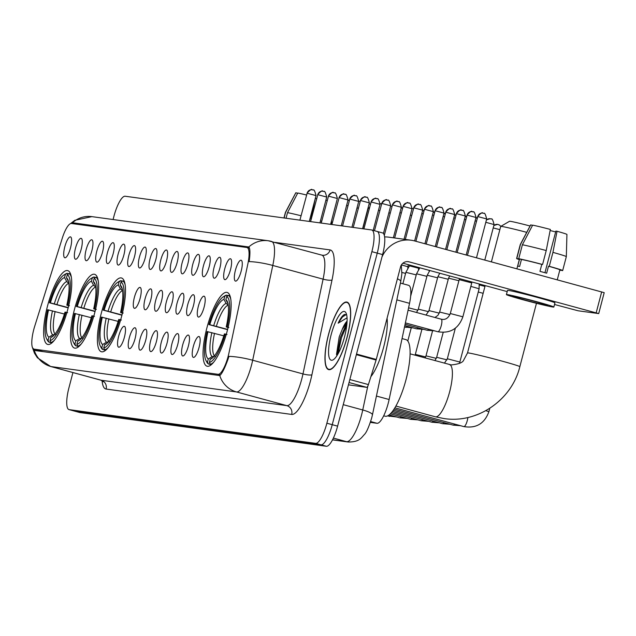 <?xml version="1.0" encoding="UTF-8"?>
<svg xmlns="http://www.w3.org/2000/svg" width="636" height="636" viewBox="0 0 636 636"><rect width="100%" height="100%" fill="white"/><g stroke="black" fill="none" stroke-linecap="round" stroke-linejoin="round"><path stroke-width="0.95" d="M121.643 316.259A38.232 10.216 -74.8 0 0 121.484 277.972A38.232 10.216 -74.8 0 0 101.235 313.469A38.232 10.216 -74.8 0 0 101.394 351.756A38.232 10.216 -74.8 0 0 121.643 316.259M94.772 312.586A38.232 10.216 -74.8 0 0 94.613 274.299A38.232 10.216 -74.8 0 0 74.364 309.788A38.232 10.216 -74.8 0 0 74.515 348.075A38.232 10.216 -74.8 0 0 94.772 312.586M67.893 308.905A38.232 10.216 -74.8 0 0 67.734 270.618A38.232 10.216 -74.8 0 0 47.485 306.115A38.232 10.216 -74.8 0 0 47.644 344.402A38.232 10.216 -74.8 0 0 67.893 308.905M227.29 330.712A38.232 10.216 -74.8 0 0 227.139 292.425A38.232 10.216 -74.8 0 0 206.891 327.922A38.232 10.216 -74.8 0 0 207.042 366.209A38.232 10.216 -74.8 0 0 227.29 330.712M224.746 268.813A10.82 2.894 105.2 0 1 230.9 259.043A10.82 2.894 105.2 0 1 230.518 269.6A10.82 2.894 105.2 0 1 225.295 279.633A10.82 2.894 105.2 0 1 224.746 268.813M214.078 267.359A10.82 2.894 105.2 0 1 220.239 257.58A10.82 2.894 105.2 0 1 219.857 268.146A10.82 2.894 105.2 0 1 214.626 278.171A10.82 2.894 105.2 0 1 214.078 267.359M203.417 265.896A10.82 2.894 105.2 0 1 209.57 256.125A10.82 2.894 105.2 0 1 209.188 266.683A10.82 2.894 105.2 0 1 203.965 276.716A10.82 2.894 105.2 0 1 203.417 265.896M192.748 264.433A10.82 2.894 105.2 0 1 198.909 254.662A10.82 2.894 105.2 0 1 198.527 265.228A10.82 2.894 105.2 0 1 193.296 275.253A10.82 2.894 105.2 0 1 192.748 264.433M182.087 262.978A10.82 2.894 105.2 0 1 188.24 253.208A10.82 2.894 105.2 0 1 187.859 263.765A10.82 2.894 105.2 0 1 182.635 273.798A10.82 2.894 105.2 0 1 182.087 262.978M171.418 261.515A10.82 2.894 105.2 0 1 177.579 251.745A10.82 2.894 105.2 0 1 177.198 262.31A10.82 2.894 105.2 0 1 171.966 272.335A10.82 2.894 105.2 0 1 171.418 261.515M160.757 260.06A10.82 2.894 105.2 0 1 166.91 250.29A10.82 2.894 105.2 0 1 166.529 260.847A10.82 2.894 105.2 0 1 161.306 270.872A10.82 2.894 105.2 0 1 160.757 260.06M150.088 258.598A10.82 2.894 105.2 0 1 156.249 248.827A10.82 2.894 105.2 0 1 155.868 259.393A10.82 2.894 105.2 0 1 150.637 269.418A10.82 2.894 105.2 0 1 150.088 258.598M139.427 257.143A10.82 2.894 105.2 0 1 145.58 247.364A10.82 2.894 105.2 0 1 145.199 257.93A10.82 2.894 105.2 0 1 139.976 267.955A10.82 2.894 105.2 0 1 139.427 257.143M128.758 255.68A10.82 2.894 105.2 0 1 134.919 245.909A10.82 2.894 105.2 0 1 134.538 256.475A10.82 2.894 105.2 0 1 129.307 266.5A10.82 2.894 105.2 0 1 128.758 255.68M118.097 254.225A10.82 2.894 105.2 0 1 124.251 244.447A10.82 2.894 105.2 0 1 123.869 255.012A10.82 2.894 105.2 0 1 118.646 265.037A10.82 2.894 105.2 0 1 118.097 254.225M107.428 252.762A10.82 2.894 105.2 0 1 113.59 242.992A10.82 2.894 105.2 0 1 113.208 253.557A10.82 2.894 105.2 0 1 107.977 263.582A10.82 2.894 105.2 0 1 107.428 252.762M96.767 251.307A10.82 2.894 105.2 0 1 102.921 241.529A10.82 2.894 105.2 0 1 102.539 252.095A10.82 2.894 105.2 0 1 97.316 262.119A10.82 2.894 105.2 0 1 96.767 251.307M86.099 249.845A10.82 2.894 105.2 0 1 92.252 240.074A10.82 2.894 105.2 0 1 91.878 250.64A10.82 2.894 105.2 0 1 86.647 260.665A10.82 2.894 105.2 0 1 86.099 249.845M75.438 248.39A10.82 2.894 105.2 0 1 81.591 238.611A10.82 2.894 105.2 0 1 81.209 249.177A10.82 2.894 105.2 0 1 75.986 259.202A10.82 2.894 105.2 0 1 75.438 248.39M64.769 246.927A10.82 2.894 105.2 0 1 70.922 237.156A10.82 2.894 105.2 0 1 70.548 247.722A10.82 2.894 105.2 0 1 65.317 257.747A10.82 2.894 105.2 0 1 64.769 246.927M235.415 270.276A10.82 2.894 105.2 0 1 241.569 260.498A10.82 2.894 105.2 0 1 241.187 271.063A10.82 2.894 105.2 0 1 235.956 281.088A10.82 2.894 105.2 0 1 235.415 270.276M198.36 306.234A10.82 2.894 105.2 0 1 204.514 296.463A10.82 2.894 105.2 0 1 204.132 307.029A10.82 2.894 105.2 0 1 198.901 317.054A10.82 2.894 105.2 0 1 198.36 306.234M187.692 304.779A10.82 2.894 105.2 0 1 193.845 295.001A10.82 2.894 105.2 0 1 193.463 305.566A10.82 2.894 105.2 0 1 188.24 315.591A10.82 2.894 105.2 0 1 187.692 304.779M177.023 303.316A10.82 2.894 105.2 0 1 183.184 293.546A10.82 2.894 105.2 0 1 182.802 304.111A10.82 2.894 105.2 0 1 177.571 314.136A10.82 2.894 105.2 0 1 177.023 303.316M166.362 301.861A10.82 2.894 105.2 0 1 172.515 292.083A10.82 2.894 105.2 0 1 172.133 302.649A10.82 2.894 105.2 0 1 166.91 312.674A10.82 2.894 105.2 0 1 166.362 301.861M155.693 300.399A10.82 2.894 105.2 0 1 161.854 290.628A10.82 2.894 105.2 0 1 161.472 301.194A10.82 2.894 105.2 0 1 156.241 311.219A10.82 2.894 105.2 0 1 155.693 300.399M145.032 298.944A10.82 2.894 105.2 0 1 151.185 289.165A10.82 2.894 105.2 0 1 150.804 299.731A10.82 2.894 105.2 0 1 145.58 309.756A10.82 2.894 105.2 0 1 145.032 298.944M134.363 297.481A10.82 2.894 105.2 0 1 140.524 287.711A10.82 2.894 105.2 0 1 140.143 298.276A10.82 2.894 105.2 0 1 134.911 308.301A10.82 2.894 105.2 0 1 134.363 297.481M193.296 346.58A10.82 2.894 105.2 0 1 199.45 336.802A10.82 2.894 105.2 0 1 199.076 347.367A10.82 2.894 105.2 0 1 193.845 357.392A10.82 2.894 105.2 0 1 193.296 346.58M182.635 345.117A10.82 2.894 105.2 0 1 188.789 335.347A10.82 2.894 105.2 0 1 188.407 345.912A10.82 2.894 105.2 0 1 183.184 355.937A10.82 2.894 105.2 0 1 182.635 345.117M171.966 343.663A10.82 2.894 105.2 0 1 178.12 333.884A10.82 2.894 105.2 0 1 177.746 344.45A10.82 2.894 105.2 0 1 172.515 354.475A10.82 2.894 105.2 0 1 171.966 343.663M161.306 342.2A10.82 2.894 105.2 0 1 167.459 332.429A10.82 2.894 105.2 0 1 167.077 342.995A10.82 2.894 105.2 0 1 161.854 353.02A10.82 2.894 105.2 0 1 161.306 342.2M150.637 340.745A10.82 2.894 105.2 0 1 156.79 330.966A10.82 2.894 105.2 0 1 156.416 341.532A10.82 2.894 105.2 0 1 151.185 351.557A10.82 2.894 105.2 0 1 150.637 340.745M139.976 339.282A10.82 2.894 105.2 0 1 146.129 329.512A10.82 2.894 105.2 0 1 145.747 340.069A10.82 2.894 105.2 0 1 140.516 350.102A10.82 2.894 105.2 0 1 139.976 339.282M129.307 337.827A10.82 2.894 105.2 0 1 135.46 328.049A10.82 2.894 105.2 0 1 135.078 338.614A10.82 2.894 105.2 0 1 129.855 348.639A10.82 2.894 105.2 0 1 129.307 337.827M118.638 336.365A10.82 2.894 105.2 0 1 124.799 326.594A10.82 2.894 105.2 0 1 124.418 337.152A10.82 2.894 105.2 0 1 119.186 347.184A10.82 2.894 105.2 0 1 118.638 336.365M408.384 285.27A21.64 5.78 105.2 0 1 408.582 285.31A21.64 5.78 105.2 0 1 409.536 303.332L389.121 399.511A21.64 5.78 105.2 0 1 388.254 403.152A21.64 5.78 105.2 0 1 376.989 423.29L370.375 422.383M228.968 352.908A19.478 5.207 105.2 0 1 228.189 356.192A19.478 5.207 105.2 0 1 218.053 374.31L34.01 349.132A19.478 5.207 105.2 0 1 33.827 349.092A19.478 5.207 105.2 0 1 34.686 326.332L62.233 238.357A19.478 5.207 105.2 0 1 71.431 223.498L246.855 247.491A19.478 5.207 105.2 0 1 247.03 247.531A19.478 5.207 105.2 0 1 247.889 263.749L228.968 352.908M347.161 337.136A34.988 9.349 -74.8 0 0 347.018 302.1A34.988 9.349 -74.8 0 0 328.486 334.584A34.988 9.349 -74.8 0 0 328.629 369.619A34.988 9.349 -74.8 0 0 347.161 337.136M70.755 223.554L73.108 222.815L248.811 246.975A25.249 24.319 97.8 0 1 268.273 240.758A25.249 24.319 97.8 0 1 271.254 241.37A28.858 7.712 105.2 0 1 271.516 241.426A28.858 7.712 105.2 0 1 272.788 265.458L252.675 360.23A25.249 5.056 -168 0 0 228.976 356.367L228.046 359.141C224.77 368.244 222.012 373.722 219.762 375.574L35.036 350.531L32.531 347.789M74.166 410.999A21.64 5.78 -74.8 0 0 74.356 411.063A21.64 5.78 -74.8 0 0 74.555 411.102L320.973 444.81A21.64 5.78 -74.8 0 0 332.238 424.681L377.243 253.128A21.64 5.78 -74.8 0 0 377.156 231.456A21.64 5.78 -74.8 0 0 376.957 231.417A21.64 5.78 -74.8 0 1 377.156 231.456A21.64 5.78 -74.8 0 1 377.243 253.128L332.238 424.681A21.64 5.78 -74.8 0 1 320.973 444.81L74.555 411.102A21.64 5.78 -74.8 0 1 74.356 411.063L68.99 409.6A21.64 5.78 -74.8 0 0 69.189 409.64L315.607 443.356A21.64 5.78 -74.8 0 0 326.872 423.218L371.877 251.665A21.64 5.78 -74.8 0 0 371.79 229.994A21.64 5.78 -74.8 0 0 371.591 229.954L125.173 196.238A21.64 5.78 -74.8 0 0 113.908 216.375L113.081 219.531M248.644 246.871L248.811 246.975C250.163 248.493 250.282 253.367 249.161 261.595A25.249 5.056 -168 0 1 272.788 265.458L323.096 279.156A28.858 7.712 -74.8 0 0 321.824 255.123L322.412 255.243A7.211 6.948 97.8 0 0 330.092 249.924A36.069 9.635 105.2 0 1 332.016 280.031L311.902 374.803A36.069 9.635 105.2 0 1 291.685 414.433L106.101 389.049A7.211 6.948 97.8 0 0 101.227 380.249L286.804 405.633A28.858 7.712 -74.8 0 0 301.822 378.794A28.858 7.712 -74.8 0 0 302.975 373.928L323.096 279.156A7.211 1.447 12 0 0 332.016 280.031M35.036 350.531L34.185 350.182A25.249 24.319 97.8 0 0 50.92 366.543A28.858 7.712 105.2 0 1 50.657 366.495L100.957 380.193A28.858 7.712 -74.8 0 0 101.227 380.249L50.92 366.543L236.505 391.935A25.249 24.319 -82.2 0 1 219.762 375.574M247.213 247.579L249.376 247.873M72.933 372.561L68.903 387.928A21.64 5.78 -74.8 0 0 68.99 409.6M79.532 412.462A21.64 5.78 -74.8 0 0 79.723 412.526A21.64 5.78 -74.8 0 0 79.921 412.565L326.34 446.273A21.64 5.78 -74.8 0 0 337.605 426.144L382.61 254.583A21.64 5.78 -74.8 0 0 382.522 232.911A21.64 5.78 -74.8 0 0 382.323 232.871M328.581 334.6A34.63 9.254 -74.8 0 0 328.725 369.27A34.63 9.254 -74.8 0 0 347.065 337.128A34.63 9.254 -74.8 0 0 346.922 302.45A34.63 9.254 -74.8 0 0 328.581 334.6M370.891 376.631A36.069 9.635 -74.8 0 0 383.667 347.041A36.069 9.635 -74.8 0 0 387.086 318.175M347.089 321.164A18.039 4.818 -74.8 0 0 342.327 329.17L347.033 322.309M346.66 314.836L344.593 314.399C342.605 315.337 340.459 318.27 338.145 323.191L347.065 317.809M342.327 329.17L339.195 336.905L336.516 354.363L336.929 355.659M344.561 336.786A25.249 6.75 -74.8 0 0 346 312.944A25.249 6.75 -74.8 0 0 331.086 334.941A25.249 6.75 -74.8 0 0 333.256 359.761A25.249 6.75 -74.8 0 0 344.561 336.786M338.145 323.191L342.502 316.927L346.23 314.558M338.05 353.783L341.484 337.692L346.763 325.33M336.945 355.627L340.419 337.398L346.994 322.865M348.695 384.875A3.609 0.962 105.2 0 1 348.663 384.867L366.702 387.34L349.045 382.53M381.982 256.976A28.858 27.793 -82.2 0 1 411.134 240.225A28.858 27.793 -82.2 0 1 414.545 240.917L604.2 292.663L598.715 313.588L409.051 261.841A7.211 6.948 97.8 0 0 400.513 266.985L376.266 359.435A3.609 0.962 105.2 0 1 376.091 360.04L368.403 384.589A3.609 0.962 105.2 0 1 366.702 387.34M384.621 236.926A28.858 27.793 -82.2 0 1 388.803 237.172L411.134 240.225M554.52 304.485L578.172 310.797L598.715 313.588M507.186 291.598L402.922 263.201M546.896 305.375A18.039 0.604 -165.3 0 0 547.572 305.391A18.039 0.604 -165.3 0 0 532.634 300.844A18.039 0.604 -165.3 0 0 513.363 296.249A18.039 0.604 -165.3 0 0 512.688 296.233A18.039 0.604 -165.3 0 0 527.626 300.772A18.039 0.604 -165.3 0 0 546.896 305.375M559.863 269.926L562.486 270.634A23.802 0.803 -165.3 0 0 562.669 270.586A23.802 0.803 -165.3 0 0 549.273 266.317L552.938 252.373A23.802 0.803 -165.3 0 1 566.326 256.634A23.802 0.803 -165.3 0 0 566.326 256.634L566.93 234.43A18.754 0.628 -165.3 0 0 557.057 231.266L555.872 231.099L544.957 272.709M521.448 259.464L518.73 258.717L522.387 244.773L532.642 225.152A18.754 0.628 -165.3 0 1 550.347 229.437L546.229 250.544L542.572 264.497L541.793 264.385A20.916 0.7 -165.3 0 0 521.448 259.464L519.62 266.436A20.916 0.7 -165.3 0 0 518.364 266.222A20.916 0.7 -165.3 0 0 517.688 266.174L519.525 259.202A20.916 0.7 -165.3 0 0 519.405 259.242L516.901 268.797M553.853 307.037L554.95 302.855A24.526 0.827 -165.3 0 0 534.638 296.678A24.526 0.827 -165.3 0 0 508.418 290.413A24.526 0.827 -165.3 0 0 507.504 290.406L506.407 294.587A24.526 0.827 -165.3 0 0 526.719 300.764A24.526 0.827 -165.3 0 0 552.93 307.021A24.526 0.827 -165.3 0 0 553.853 307.037A24.526 0.827 -165.3 0 0 533.54 300.86A24.526 0.827 -165.3 0 0 507.321 294.603A24.526 0.827 -165.3 0 0 506.407 294.587M542.572 264.497A23.802 0.803 -165.3 0 0 518.73 258.717M532.523 225.375L530.718 224.89L520.463 244.51L516.806 258.455L519.525 259.202M516.806 258.455A23.802 0.803 -165.3 0 0 516.615 258.51A23.802 0.803 -165.3 0 0 519.31 259.607M559.783 270.228A23.802 0.803 -165.3 0 0 560.562 270.372L560.626 270.133M559.799 270.165L560.562 270.372M546.229 250.544A23.802 0.803 -165.3 0 0 522.387 244.773M520.463 244.51A23.802 0.803 -165.3 0 0 520.28 244.55A23.802 0.803 -165.3 0 0 520.272 244.558L516.615 258.51M530.718 224.89A18.754 0.628 -165.3 0 0 530.647 224.913L520.28 244.55M550.132 230.526A14.429 0.485 -165.3 0 0 555.657 231.917M557.271 279.792L559.879 269.855A20.916 0.7 -165.3 0 0 548.494 266.214L549.273 266.317M541.793 264.385L539.956 271.357A20.916 0.7 -165.3 0 1 546.666 273.186L548.494 266.214M552.938 252.373L557.057 231.266M526.735 232.331A27.054 0.906 -165.3 0 0 501.709 226.456A27.054 0.906 -165.3 0 0 500.723 226.416L509.523 221.28A19.835 0.668 14.7 0 1 510.247 221.304A19.835 0.668 14.7 0 1 530.074 226.003M500.723 226.416A27.054 0.906 -165.3 0 0 500.699 226.44L491.405 261.849M227.561 329.663L208.894 324.583A34.336 9.174 -74.8 0 1 223.308 296.813A34.336 9.174 -74.8 0 1 224.786 296.169L223.944 299.397A31.021 8.292 -74.8 0 0 209.785 324.702L227.632 329.408M383.683 415.809L385.074 416.19A39.678 10.605 -74.8 0 0 406.094 379.358A39.678 10.605 -74.8 0 0 405.927 339.624L402.055 338.567M206.843 362.154A35.783 9.564 -74.8 0 0 208.441 363.967L207.463 362.194A34.336 9.174 -74.8 0 1 205.969 360.477L206.843 362.154M211.232 364.722L208.441 363.967M224.786 296.169L226.495 295.136A35.783 9.564 -74.8 0 0 224.905 295.812L223.308 296.813M226.495 295.136L228.125 295.581M230.001 295.827L228.419 295.398L226.71 296.44A34.336 9.174 -74.8 0 1 227.116 327.079L228.849 327.492M230.812 299.31A35.783 9.564 -74.8 0 0 228.419 295.398M223.816 335.84L207.066 331.555A34.336 9.174 -74.8 0 0 205.969 360.477M207.956 331.682A31.021 8.292 -74.8 0 0 208.314 358.966L207.463 362.194M209.785 324.702L208.894 324.583M227.116 327.079L226.225 326.952A31.021 8.292 -74.8 0 0 227.139 301.162A31.021 8.292 -74.8 0 0 225.867 299.667L226.71 296.44M208.314 358.966L212.193 356.613L214.833 356.224M216.359 326.34A26.688 7.131 -74.8 0 1 228.245 305.097L226.146 303.42L223.944 299.397M228.388 327.659L226.225 326.952M225.867 299.667L228.07 303.682M227.02 334.464L225.287 334.051A34.336 9.174 -74.8 0 1 209.395 362.456L210.365 364.229A35.783 9.564 -74.8 0 0 213.704 362.138M210.365 364.229L211.47 364.523M209.395 362.456L210.238 359.229A31.021 8.292 -74.8 0 0 211.478 358.672A31.021 8.292 -74.8 0 0 224.397 333.932L225.287 334.051M212.678 357.75L210.238 359.229M121.913 315.21L103.239 310.13A34.336 9.174 -74.8 0 1 117.652 282.36A34.336 9.174 -74.8 0 1 119.139 281.716L118.288 284.944A31.021 8.292 -74.8 0 0 104.129 310.249L121.977 314.955M101.188 347.701A35.783 9.564 -74.8 0 0 102.794 349.514L101.816 347.741A34.336 9.174 -74.8 0 1 100.313 346.024L101.188 347.701M105.584 350.269L102.794 349.514M119.139 281.716L120.848 280.683A35.783 9.564 -74.8 0 0 119.258 281.358L117.652 282.36M120.848 280.683L122.478 281.128M124.346 281.374L122.772 280.945L121.063 281.986A34.336 9.174 -74.8 0 1 121.468 312.626L123.193 313.039M125.165 284.856A35.783 9.564 -74.8 0 0 122.772 280.945M118.161 321.387L101.41 317.102A34.336 9.174 -74.8 0 0 100.313 346.024M102.301 317.229A31.021 8.292 -74.8 0 0 102.666 344.513L101.816 347.741M104.129 310.249L103.239 310.13M121.468 312.626L120.578 312.499A31.021 8.292 -74.8 0 0 121.492 286.709A31.021 8.292 -74.8 0 0 120.22 285.214L121.063 281.986M102.666 344.513L106.538 342.16L109.185 341.771M110.712 311.886A26.688 7.131 -74.8 0 1 122.589 290.644L120.498 288.967L118.288 284.944M122.74 313.206L120.578 312.499M120.22 285.214L122.422 289.229M121.365 320.011L119.64 319.598A34.336 9.174 -74.8 0 1 103.74 348.003L104.717 349.776A35.783 9.564 -74.8 0 0 108.056 347.685M104.717 349.776L105.814 350.07M103.74 348.003L104.59 344.776A31.021 8.292 -74.8 0 0 105.83 344.219A31.021 8.292 -74.8 0 0 118.749 319.471L119.64 319.598M107.031 343.297L104.59 344.776M411.611 215.461A27.054 0.906 -165.3 0 0 410.347 215.151M401.213 213.004A27.054 0.906 -165.3 0 0 399.933 212.726M412.096 208.441A19.835 0.668 14.7 0 1 413.376 208.751M369.293 208.338A27.054 0.906 -165.3 0 0 369.19 208.322A27.054 0.906 -165.3 0 0 368.196 208.282A27.054 0.906 -165.3 0 0 368.172 208.306L362.806 228.753M95.042 311.537L76.368 306.457A34.336 9.174 -74.8 0 1 90.781 278.687A34.336 9.174 -74.8 0 1 92.26 278.043L91.417 281.271A31.021 8.292 -74.8 0 0 77.258 306.576L95.106 311.274M74.317 344.028A35.783 9.564 -74.8 0 0 75.915 345.833L74.945 344.068A34.336 9.174 -74.8 0 1 73.442 342.351L74.317 344.028M78.713 346.596L75.915 345.833M92.26 278.043L93.969 277.01A35.783 9.564 -74.8 0 0 92.379 277.686L90.781 278.687M93.969 277.01L95.599 277.447M97.475 277.701L95.901 277.272L94.192 278.306A34.336 9.174 -74.8 0 1 94.589 308.945L96.322 309.366M98.286 281.184A35.783 9.564 -74.8 0 0 95.901 277.272M91.29 317.714L74.539 313.429A34.336 9.174 -74.8 0 0 73.442 342.351M75.43 313.548A31.021 8.292 -74.8 0 0 75.787 340.84L74.945 344.068M77.258 306.576L76.368 306.457M94.589 308.945L93.699 308.826A31.021 8.292 -74.8 0 0 94.613 283.036A31.021 8.292 -74.8 0 0 93.341 281.533L94.192 278.306M75.787 340.84L79.667 338.479L82.306 338.098M83.833 308.206A26.688 7.131 -74.8 0 1 95.718 286.963L93.619 285.286L91.417 281.271M95.861 309.533L93.699 308.826M93.341 281.533L95.551 285.548M94.494 316.338L92.761 315.917A34.336 9.174 -74.8 0 1 76.869 344.33L77.838 346.095A35.783 9.564 -74.8 0 0 81.177 344.004M77.838 346.095L78.944 346.397M76.869 344.33L77.711 341.103A31.021 8.292 -74.8 0 0 78.951 340.546A31.021 8.292 -74.8 0 0 91.87 315.798L92.761 315.917M80.152 339.616L77.711 341.103M390.13 213.14A27.054 0.906 -165.3 0 0 388.858 212.822M379.756 210.572A27.054 0.906 -165.3 0 0 378.484 210.27M380.161 203.623A19.835 0.668 14.7 0 1 381.505 203.91M390.623 206.088A19.835 0.668 14.7 0 1 391.895 206.406M68.163 307.856L49.489 302.776A34.336 9.174 -74.8 0 1 63.902 275.006A34.336 9.174 -74.8 0 1 65.389 274.362L64.538 277.59A31.021 8.292 -74.8 0 0 50.387 302.895L68.227 307.601M47.438 340.347A35.783 9.564 -74.8 0 0 49.044 342.16L48.066 340.387A34.336 9.174 -74.8 0 1 46.563 338.67L47.438 340.347M51.834 342.915L49.044 342.16M65.389 274.362L67.098 273.329A35.783 9.564 -74.8 0 0 65.508 274.013L63.902 275.006M67.098 273.329L68.728 273.774M70.596 274.021L69.022 273.591L67.313 274.633A34.336 9.174 -74.8 0 1 67.718 305.272L69.443 305.685M71.415 277.503A35.783 9.564 -74.8 0 0 69.022 273.591M64.411 314.033L47.66 309.748A34.336 9.174 -74.8 0 0 46.563 338.67M48.551 309.875A31.021 8.292 -74.8 0 0 48.916 337.16L48.066 340.387M50.387 302.895L49.489 302.776M67.718 305.272L66.828 305.145A31.021 8.292 -74.8 0 0 67.742 279.355A31.021 8.292 -74.8 0 0 66.47 277.86L67.313 274.633M48.916 337.16L52.796 334.806L55.435 334.417M56.962 304.533A26.688 7.131 -74.8 0 1 68.839 283.29L66.748 281.613L64.538 277.59M68.99 305.852L66.828 305.145M66.47 277.86L68.672 281.875M67.615 312.666L65.89 312.244A34.336 9.174 -74.8 0 1 49.99 340.65L50.967 342.422A35.783 9.564 -74.8 0 0 54.306 340.332M50.967 342.422L52.065 342.725M49.99 340.65L50.84 337.422A31.021 8.292 -74.8 0 0 52.08 336.873A31.021 8.292 -74.8 0 0 64.999 312.125L65.89 312.244M53.281 335.943L50.84 337.422M358.275 208.21A27.054 0.906 -165.3 0 0 357.011 207.893M347.876 205.738A27.054 0.906 -165.3 0 0 346.596 205.46M358.76 201.191A19.835 0.668 14.7 0 1 360.04 201.493M369.134 203.79A19.835 0.668 14.7 0 1 370.398 204.124M478.264 292.019L483.153 293.315M479.162 284.888L484.966 286.415M470.855 286.391L479.115 288.768L459.494 363.395M462.873 316.823L450.312 313.524L459.2 279.633L471.761 282.925L462.873 316.823C458.492 328.78 450.145 333.749 437.814 331.73A6.495 1.733 105.2 0 1 437.767 331.714M286.049 218.251L287.52 212.647L297.775 193.018A18.754 0.628 -165.3 0 1 306.504 195.006M315.17 198.925L310.527 221.598M311.362 218.418A23.802 0.803 -165.3 0 0 310.145 218.092M301.059 215.755A23.802 0.803 -165.3 0 0 287.52 212.647M297.656 193.249L295.851 192.756L285.596 212.376L284.125 217.989M285.596 212.376A23.802 0.803 -165.3 0 0 285.413 212.424A23.802 0.803 -165.3 0 0 285.413 212.432L283.958 217.965M295.851 192.756A18.754 0.628 -165.3 0 0 295.788 192.788L285.413 212.424M315.305 198.408A14.429 0.485 -165.3 0 0 316.569 198.734M331.443 224.46A23.802 0.803 -165.3 0 0 330.664 224.079M321.705 221.272A23.802 0.803 -165.3 0 0 320.449 220.915M327.143 200.563A18.754 0.628 -165.3 0 0 325.886 200.189M449.954 314.597L439.643 312.069L448.539 278.171L458.914 280.722M439.285 313.135L428.982 310.606L437.87 276.716L448.253 279.268M428.624 311.68L418.313 309.152L427.209 275.253L437.584 277.805M410.657 296.217L416.54 273.798L426.923 276.35M402.882 283.751L405.879 272.335L416.254 274.887M409.656 265.029L409.449 265.824L418.52 268.201L418.496 270.228M401.92 272.415L405.593 273.432M401.419 264.91L407.859 266.746L408.399 264.687M376.425 396.053L389.121 399.511M34.01 349.132L43.304 351.66M218.053 374.31L220.461 374.962M370.653 421.557L376.989 423.29M396.84 299.874L409.536 303.332M106.101 389.049A36.069 9.635 105.2 0 1 102.102 380.678M311.902 374.803A7.211 1.447 12 0 1 302.975 373.928L252.675 360.23A28.858 7.712 105.2 0 1 251.522 365.088A28.858 7.712 105.2 0 1 236.505 391.935L286.804 405.633A7.211 6.948 97.8 0 1 291.685 414.433M72.393 222.839A25.249 24.319 -82.2 0 1 91.854 216.63L268.273 240.758L321.824 255.123M275.102 242.395L330.092 249.924M69.189 409.64L79.921 412.565M315.607 443.356L326.34 446.273M326.872 423.218L337.605 426.144M371.877 251.665L382.61 254.583M321.959 255.163A7.211 6.948 97.8 0 0 322.412 255.243M73.108 222.815L79.802 224.643M332.541 439.754L346.572 441.678A28.858 7.712 -74.8 0 0 361.59 414.831A28.858 7.712 -74.8 0 0 362.743 409.974L343.233 404.663M333.367 438.077L346.572 441.678A14.429 13.897 97.8 0 0 348.274 442.02L332.485 439.866M401.3 265.093L401.857 273.75L400.744 281.486L372.434 414.871A14.429 2.894 -168 0 0 362.743 409.974L367.815 386.084M400.744 281.486A14.429 2.894 -168 0 0 397.421 278.783M407.334 261.603L409.051 261.841M356.51 354.053L376.266 359.435M596.186 312.809L601.672 291.884M376.091 360.04L356.351 354.665M349.832 379.533L368.403 384.589M449.318 364.539A27.054 7.227 105.2 0 1 449.565 364.595A27.054 7.227 105.2 0 1 449.676 391.681A27.054 7.227 105.2 0 1 435.596 416.842A27.054 7.227 105.2 0 1 435.342 416.795L395.878 406.046M410.093 353.839L451.234 364.929C458.659 364.182 462.825 362.568 463.708 360.071L467.508 352.948A27.054 0.906 14.7 0 1 468.525 352.956A27.054 0.906 14.7 0 1 497.432 359.865A27.054 0.906 14.7 0 1 519.843 366.678L536.466 303.293M211.875 332.628A27.745 7.417 -74.8 0 0 212.193 356.613M226.146 303.42A27.745 7.417 -74.8 0 0 213.704 325.656M214.531 333.312A26.688 7.131 -74.8 0 0 214.419 355.85M106.228 318.175A27.745 7.417 -74.8 0 0 106.538 342.16M120.498 288.967A27.745 7.417 -74.8 0 0 108.056 311.203M108.883 318.859A26.688 7.131 -74.8 0 0 108.772 341.397M79.349 314.494A27.745 7.417 -74.8 0 0 79.667 338.479M93.619 285.286A27.745 7.417 -74.8 0 0 81.177 307.522M82.004 315.186A26.688 7.131 -74.8 0 0 81.893 337.716M52.478 310.821A27.745 7.417 -74.8 0 0 52.796 334.806M66.748 281.613A27.745 7.417 -74.8 0 0 54.306 303.849M55.133 311.505A26.688 7.131 -74.8 0 0 55.022 334.043M467.865 417.502A6.495 1.733 105.2 0 1 467.285 420.571A6.495 1.733 105.2 0 1 463.843 426.597A6.495 1.733 105.2 0 1 463.795 426.581M485.801 410.673L488.901 411.683C484.529 423.64 476.173 428.608 463.843 426.597L394.853 407.811M454.581 424.077A6.495 1.733 105.2 0 1 453.174 425.134A6.495 1.733 105.2 0 1 453.134 425.126M443.912 422.614A6.495 1.733 105.2 0 1 442.513 423.679A6.495 1.733 105.2 0 1 442.465 423.663M493.21 227.934L499.856 229.644M498.163 224.484A4.691 4.516 97.8 0 0 493.798 225.708M433.251 421.159A6.495 1.733 105.2 0 1 431.844 422.217A6.495 1.733 105.2 0 1 431.804 422.201M422.582 419.696A6.495 1.733 105.2 0 1 421.183 420.762A6.495 1.733 105.2 0 1 421.135 420.746M411.921 418.242A6.495 1.733 105.2 0 1 410.514 419.299A6.495 1.733 105.2 0 1 410.474 419.283M401.252 416.779A6.495 1.733 105.2 0 1 399.853 417.844A6.495 1.733 105.2 0 1 399.805 417.828M390.591 415.324A6.495 1.733 105.2 0 1 389.184 416.381A6.495 1.733 105.2 0 1 389.145 416.365M485.801 222.306L494.093 224.572C492.924 219.984 491.986 218.14 491.286 219.023L490.197 218.736A4.691 4.516 97.8 0 0 486.389 220.08M490.746 218.848A4.691 4.516 97.8 0 0 490.197 218.736M455.344 328.216L447.331 358.768L459.892 362.067M475.14 220.843L476.412 221.137M477.358 217.528A4.691 4.516 97.8 0 0 475.72 218.617M443.189 332.429L436.662 357.313L446.973 359.841M464.471 219.388L465.751 219.674M466.697 216.073A4.691 4.516 97.8 0 0 465.059 217.162M432.528 330.974L426.001 355.85L436.304 358.378M453.81 217.925L455.082 218.22M456.028 214.61A4.691 4.516 97.8 0 0 454.39 215.699M421.859 329.512L415.332 354.395L425.643 356.923M443.141 216.471L444.421 216.757M445.367 213.155A4.691 4.516 97.8 0 0 443.729 214.245M432.48 215.008L433.752 215.302M434.698 211.693A4.691 4.516 97.8 0 0 433.06 212.782M421.811 213.553L423.091 213.839M424.037 210.238A4.691 4.516 97.8 0 0 422.399 211.327M477.787 216.566L486.683 218.943C485.514 214.356 484.576 212.504 483.877 213.386L482.788 213.1A4.691 4.516 97.8 0 0 477.787 216.566L467.444 255.33M483.336 213.219A4.691 4.516 97.8 0 0 482.788 213.1C482.478 212.019 480.752 213.171 477.612 216.558M408.081 310.177L441.225 319.2A6.495 1.733 105.2 0 1 441.273 319.216A6.495 1.733 105.2 0 1 441.249 325.704A6.495 1.733 105.2 0 1 437.814 331.73L405.378 322.897M467.126 215.103L476.022 217.48C474.846 212.893 473.907 211.049 473.208 211.931L472.119 211.645A4.691 4.516 97.8 0 0 467.126 215.103L457.133 252.516M472.675 211.756A4.691 4.516 97.8 0 0 472.119 211.645C471.817 210.564 470.091 211.716 466.951 215.103M428.553 329.21A6.495 1.733 105.2 0 1 427.146 330.275A6.495 1.733 105.2 0 1 427.098 330.259M456.457 213.64L465.353 216.017C464.185 211.438 463.247 209.586 462.547 210.468L461.458 210.182A4.691 4.516 97.8 0 0 456.457 213.64L446.822 249.71M462.006 210.301A4.691 4.516 97.8 0 0 461.458 210.182C461.148 209.101 459.423 210.254 456.282 213.64M417.884 327.755A6.495 1.733 105.2 0 1 416.485 328.812A6.495 1.733 105.2 0 1 416.437 328.796M445.796 212.185L454.692 214.563C453.516 209.975 452.578 208.131 451.878 209.013L450.789 208.727A4.691 4.516 97.8 0 0 445.796 212.185L436.511 246.903M451.345 208.839A4.691 4.516 97.8 0 0 450.789 208.727C450.487 207.646 448.762 208.791 445.621 212.185M407.215 326.292A6.495 1.733 105.2 0 1 405.816 327.357A6.495 1.733 105.2 0 1 405.768 327.341M435.127 210.723L444.023 213.1C442.855 208.521 441.917 206.668 441.217 207.551L440.128 207.264A4.691 4.516 97.8 0 0 435.127 210.723L426.2 244.097M440.676 207.384A4.691 4.516 97.8 0 0 440.128 207.264C439.818 206.183 438.093 207.336 434.952 210.723M408.582 307.816L417.955 310.217M424.466 209.268L433.362 211.645C432.186 207.058 431.248 205.213 430.548 206.096L429.459 205.81A4.691 4.516 97.8 0 0 424.466 209.268L415.888 241.282M430.016 205.921A4.691 4.516 97.8 0 0 429.459 205.81C429.149 204.728 427.432 205.873 424.292 209.268M413.798 207.805L422.694 210.182C421.525 205.603 420.587 203.751 419.879 204.633L418.798 204.347A4.691 4.516 97.8 0 0 413.798 207.805L405.323 239.43M419.347 204.466A4.691 4.516 97.8 0 0 418.798 204.347C418.488 203.266 416.763 204.418 413.623 207.805M403.137 206.35L412.033 208.727C410.856 204.14 409.918 202.296 409.218 203.178L408.129 202.892A4.691 4.516 97.8 0 0 403.137 206.35L394.662 237.967M408.686 203.003A4.691 4.516 97.8 0 0 408.129 202.892C407.819 201.803 406.102 202.956 402.962 206.35M392.468 204.887L401.364 207.264C400.195 202.685 399.257 200.833 398.549 201.715L397.46 201.429A4.691 4.516 97.8 0 0 392.468 204.887L384.303 235.352M398.017 201.54A4.691 4.516 97.8 0 0 397.46 201.429C397.158 200.348 395.433 201.501 392.293 204.887M381.807 203.433L390.703 205.81C389.526 201.222 388.588 199.37 387.888 200.261L386.799 199.974A4.691 4.516 97.8 0 0 381.807 203.433L374.469 230.725M387.356 200.086A4.691 4.516 97.8 0 0 386.799 199.974C386.489 198.885 384.772 200.038 381.632 203.425M371.138 201.97L380.034 204.347C378.865 199.768 377.927 197.915 377.22 198.798L376.13 198.512A4.691 4.516 97.8 0 0 371.138 201.97L363.895 228.896M376.687 198.623A4.691 4.516 97.8 0 0 376.13 198.512C375.828 197.43 374.103 198.583 370.963 201.97M360.477 200.515L369.365 202.892C368.196 198.305 367.258 196.452 366.559 197.343L365.469 197.057A4.691 4.516 97.8 0 0 360.477 200.515L353.234 227.442M366.026 197.168A4.691 4.516 97.8 0 0 365.469 197.057C365.159 195.968 363.442 197.12 360.294 200.507M349.808 199.052L358.704 201.429C357.535 196.85 356.597 194.998 355.89 195.88L354.801 195.594A4.691 4.516 97.8 0 0 349.808 199.052L342.565 225.979M355.357 195.705A4.691 4.516 97.8 0 0 354.801 195.594C354.498 194.513 352.773 195.665 349.633 199.052M339.147 197.597L348.035 199.974C346.866 195.387 345.928 193.535 345.229 194.425L344.14 194.139A4.691 4.516 97.8 0 0 339.147 197.597L331.905 224.524M344.696 194.25A4.691 4.516 97.8 0 0 344.14 194.139C343.83 193.05 342.104 194.203 338.964 197.589M328.478 196.134L337.374 198.512C336.198 193.932 335.267 192.08 334.56 192.962L333.471 192.676A4.691 4.516 97.8 0 0 328.478 196.134L321.236 223.061M334.027 192.788A4.691 4.516 97.8 0 0 333.471 192.676C333.169 191.595 331.443 192.748 328.303 196.134M317.809 194.68L326.705 197.057C325.537 192.47 324.599 190.617 323.899 191.508L322.81 191.221A4.691 4.516 97.8 0 0 317.809 194.68L310.575 221.606M323.358 191.333A4.691 4.516 97.8 0 0 322.81 191.221C322.5 190.132 320.775 191.285 317.634 194.672M307.148 193.217L316.044 195.594C314.868 191.015 313.938 189.162 313.23 190.045L312.141 189.759A4.691 4.516 97.8 0 0 307.148 193.217L299.906 220.143M312.697 189.87A4.691 4.516 97.8 0 0 312.141 189.759C311.839 188.677 310.114 189.83 306.973 193.217M247.03 247.531L249.487 248.199M33.827 349.092L43.208 351.652M400.41 283.084L408.582 285.31M103.008 381.02L103.255 381.743L100.957 380.193M32.396 347.431L34.487 353.211L37.381 357.75L50.657 366.495M70.524 223.626L74.794 220.302L91.854 216.63M371.79 229.994L382.522 232.911M372.434 414.871L371.694 417.971C368.856 427.034 366.423 432.552 364.38 434.531C361.184 437.814 359.666 442.02 348.274 442.02M79.723 412.526L74.356 411.063M330.012 369.627L328.725 369.27M348.21 302.808L346.922 302.45M566.326 256.642L562.669 270.586M435.342 416.795L443.896 418.536C477.35 423.83 511.869 399.98 519.843 366.678M467.508 352.948L485.173 285.596M402.644 207.535L401.046 208.473M369.508 207.519L368.196 208.282M349.41 199.887L347.82 200.817M488.901 411.683L489.792 408.296M394.082 409.043L453.174 425.134L460.607 425.715M393.255 410.268L442.513 423.679L449.938 424.252M500.826 226.352L499.403 225.001L497.606 224.365M392.38 411.468L431.844 422.217L439.269 422.797M493.846 225.518L497.559 224.365M391.418 412.653L421.183 420.762L428.608 421.334M390.345 413.805L410.514 419.299L417.939 419.879M389.097 414.918L399.853 417.844L407.279 418.416M387.467 415.912L396.61 416.962M447.331 358.768L444.421 363.188M479.17 283.966L479.115 288.768M494.093 224.572L484.791 260.052M486.437 219.881L490.149 218.728M436.662 357.313L434.945 360.612M475.776 218.426L477.374 217.488M426.001 355.85L425.134 357.941M465.107 216.963L466.705 216.025M415.332 354.395L415.077 355.198M454.446 215.509L456.044 214.57M407.795 340.999L411.198 328.057M443.777 214.046L445.375 213.108M433.116 212.591L434.714 211.653M422.447 211.128L424.045 210.19M459.733 278.671L459.2 279.633M450.312 313.524C448.324 318.254 445.287 320.147 441.225 319.2M471.777 281.947L471.761 282.925M486.683 218.943L476.491 257.795M331.571 220.628L331.467 224.46M405.092 324.265L427.146 330.275L434.571 330.847M449.755 275.952L448.539 278.171M439.643 312.069L437.973 315.305L434.945 317.491M476.022 217.48L466.18 254.98M404.798 325.632L416.485 328.812L423.91 329.392M439.778 273.234L437.87 276.716M428.982 310.606L426.025 315.066M465.353 216.017L455.869 252.174M404.512 326.999L413.241 327.93M429.809 270.523L427.209 275.253M418.313 309.152L416.556 312.491M454.692 214.563L445.558 249.368M419.832 267.804L416.54 273.798M429.181 270.348L429.165 271.691M444.023 213.1L435.247 246.561M409.449 265.824L405.879 272.335M433.362 211.645L424.935 243.747M418.711 267.494L418.52 268.201M407.859 266.738L407.835 268.774M422.694 210.182L414.624 240.941M412.033 208.727L404.019 239.255M401.364 207.264L393.358 237.792M390.703 205.81L383.429 233.523M380.034 204.347L373.205 230.375M369.365 202.892L362.592 228.721M358.704 201.429L351.931 227.259M348.035 199.974L341.262 225.804M337.374 198.512L330.601 224.341M326.705 197.057L319.932 222.886M316.044 195.594L309.263 221.423"/></g></svg>
